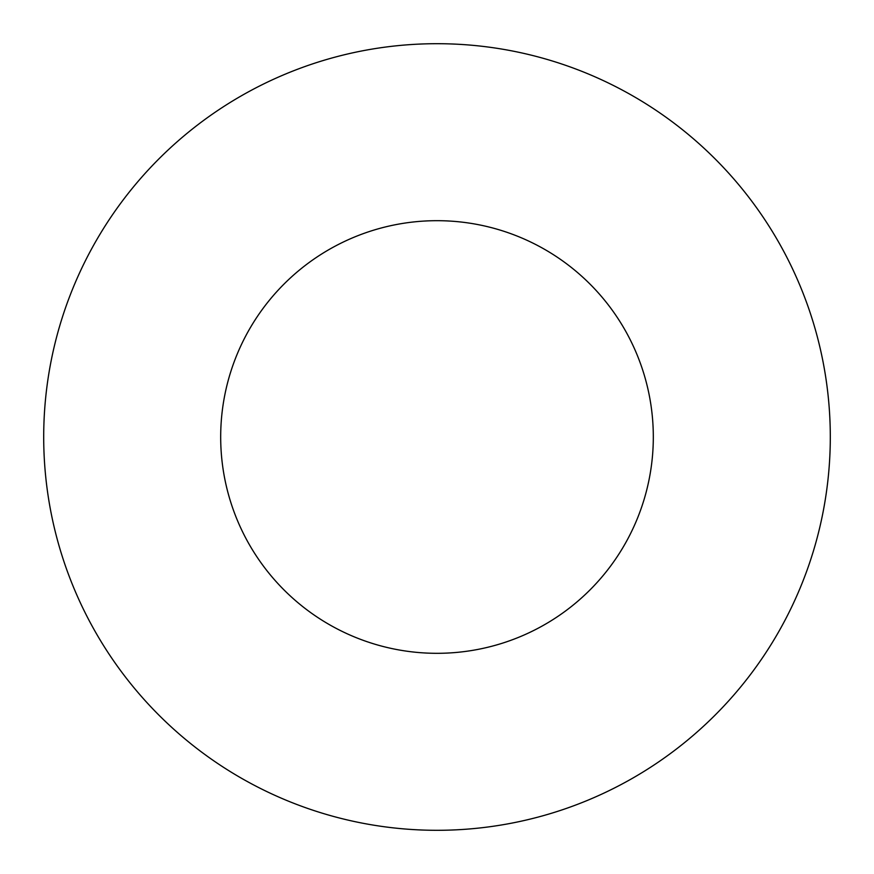 <?xml version="1.0" encoding="UTF-8"?>
<svg xmlns="http://www.w3.org/2000/svg" width="874" height="874" viewBox="0 0 874 874"><rect width="100%" height="100%" fill="white"/><g stroke="black" fill="none" stroke-linecap="round" stroke-linejoin="round"><path stroke-width="1.31" d="M653.315 437A216.315 216.315 0 0 0 437 220.685A216.315 216.315 0 0 0 220.685 437A216.315 216.315 0 0 0 437 653.315A216.315 216.315 0 0 0 653.315 437M830.3 437A393.3 393.3 0 0 0 437 43.7A393.3 393.3 0 0 0 43.7 437A393.3 393.3 0 0 0 437 830.3A393.3 393.3 0 0 0 830.3 437"/></g></svg>
